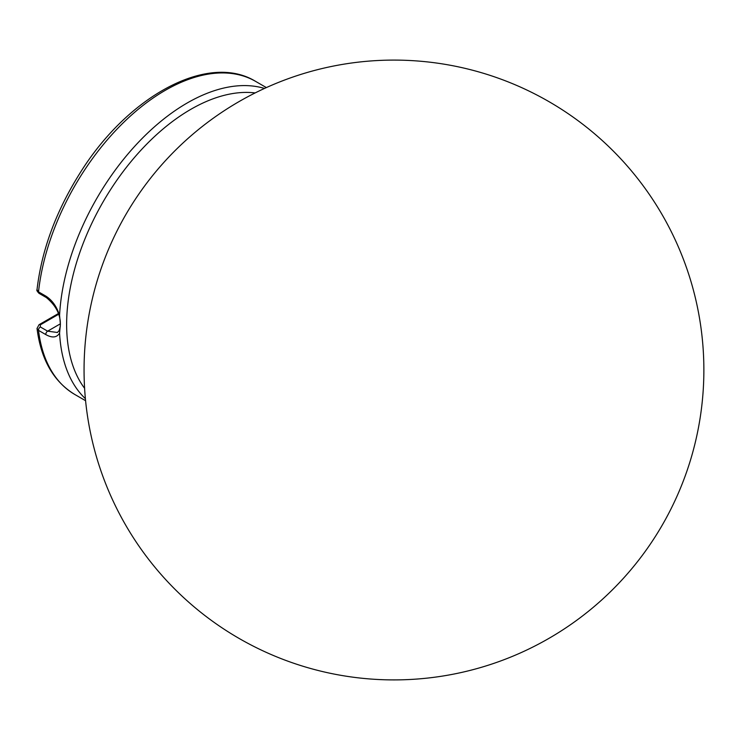 <?xml version="1.0" encoding="UTF-8"?>
<svg xmlns="http://www.w3.org/2000/svg" width="740" height="740" viewBox="0 0 740 740"><rect width="100%" height="100%" fill="white"/><g stroke="black" fill="none" stroke-linecap="round" stroke-linejoin="round"><path stroke-width="1.11" d="M57.415 332.491L47.628 331.168L40.33 326.95L40.339 324.832A2.581 1.489 -120 0 0 39.053 324.703L58.349 313.566M264.504 88.43A180.782 104.377 120 0 0 133.81 147.288A180.782 104.377 120 0 0 59.57 315.453L60.403 324.24L59.57 333.093A180.782 104.377 120 0 0 85.387 398.675M84.6 388.315A175.611 101.389 -60 0 1 66.637 324.407A175.611 101.389 -60 0 1 129.861 162.994A175.611 101.389 -60 0 1 255.143 92.925M60.403 323.796L47.628 331.168A2.581 1.489 120 0 0 45.825 334.6C52.244 338.161 56.823 337.653 59.561 333.093M59.561 315.453C56.832 306.675 52.244 300.218 45.825 296.093L38.517 291.875L37.019 289.682C41.597 250.416 55.824 211.705 79.717 173.539C127.539 96.237 208.014 52.124 255.642 81.4A180.782 104.377 -60 0 0 124.154 121.915A180.782 104.377 -60 0 0 38.517 291.875A2.581 1.489 -60 0 0 39.035 293.336L46.343 297.554A2.581 1.489 -60 0 1 45.825 296.093M39.053 324.703L37.019 328.44L38.517 330.382A2.581 1.489 -60 0 1 40.33 326.95M40.339 324.832L58.599 314.296M46.37 297.572A2.581 1.489 -60 0 1 46.343 297.554C55.269 304.936 59.931 313.335 60.347 322.76M37.019 328.43C40.987 359.585 53.604 381.609 74.86 394.513A180.782 104.377 -60 0 1 38.517 330.382L45.825 334.6M703 393.199A309.903 309.903 0 0 0 259.536 90.77A309.903 309.903 0 0 0 219.355 626.031A309.903 309.903 0 0 0 703 393.199M57.369 332.519L59.218 330.503L60.347 326.072M37.019 289.701C36.436 290.108 37.111 291.32 39.035 293.336M266.363 87.588L255.642 81.4M85.581 400.701L74.86 394.513"/></g></svg>
